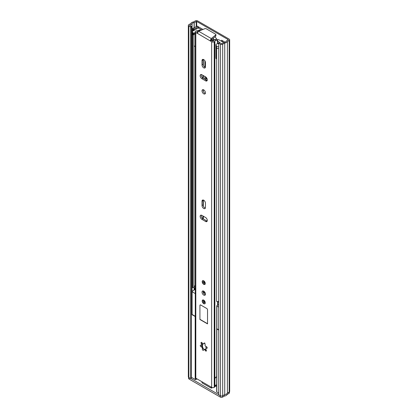 <?xml version="1.0" encoding="UTF-8"?>
<svg xmlns="http://www.w3.org/2000/svg" width="418" height="418" viewBox="0 0 418 418"><rect width="100%" height="100%" fill="white"/><g stroke="black" fill="none" stroke-linecap="round" stroke-linejoin="round"><path stroke-width="0.63" d="M205.781 78.887A1.453 0.841 -120 0 0 206.471 78.939A1.453 0.841 -120 0 0 206.769 78.27L206.769 78.114M191.439 26.433L191.439 378.003L190.524 378.53L190.524 26.961L191.439 26.433L189.631 25.31L192.066 23.795A2.367 1.369 180 0 1 194.093 22.624L196.685 21.428L228.275 39.663L226.201 41.163A2.367 1.369 180 0 1 224.168 42.333L221.77 43.681L219.602 42.693L218.687 43.221L218.687 394.791L220.401 395.778L220.401 44.209L218.687 43.221M225.004 42.171L221.613 40.212L221.613 41.356M202.965 29.448L197.181 26.109L192.776 28.45L193.398 29.103L194.135 28.868A1.505 0.873 0 0 0 194.354 28.779L196.005 28.011A1.505 0.873 0 0 0 196.12 27.949L196.12 29.182M190.524 26.961L188.816 25.973A1.615 0.93 180 0 1 188.34 25.31A1.615 0.93 180 0 1 188.816 24.652L190.859 23.476A3.657 2.111 180 0 1 193.534 21.929L195.316 20.9A1.615 0.93 180 0 1 197.599 20.9L229.184 39.135A1.615 0.93 180 0 1 229.66 39.799A1.615 0.93 180 0 1 229.184 40.457L227.408 41.481A3.657 2.111 180 0 1 224.727 43.028L222.684 44.209A1.615 0.93 180 0 1 220.401 44.209M205.781 77.393A1.453 0.841 -120 0 0 206.581 78.291L206.654 78.338A1.453 0.841 -120 0 0 206.764 78.396M222.528 40.739L222.528 41.884M198.231 26.715A1.505 0.873 0 0 1 198.09 26.809L196.12 27.949M190.524 378.53L188.816 377.538A1.615 0.93 180 0 1 188.34 376.879L188.34 25.31M229.66 39.799L229.66 391.363A1.615 0.93 180 0 1 229.184 392.027L227.408 393.051A3.657 2.111 180 0 1 224.727 394.597L222.684 395.778A1.615 0.93 180 0 1 220.401 395.778M224.727 394.597L224.727 43.028M227.408 393.051L227.408 41.481M193.398 30.749L193.398 29.103M192.776 31.136L192.776 28.45M205.969 346.527L205.969 348.403M218.687 394.576L190.707 378.421M216.754 328.621A0.538 0.308 0 0 0 216.837 328.997L216.837 392.016L218.687 393.082M216.837 392.016A0.538 0.308 180 0 1 216.681 391.797L216.681 328.778M197.05 378.922L195.922 379.518A0.538 0.308 180 0 1 195.18 379.507L195.18 316.489A0.538 0.308 0 0 0 195.274 316.536M191.439 314.331A0.538 0.308 0 0 0 191.46 314.341L191.46 377.36L195.18 379.507M211.701 387.376L211.701 387.993L212.057 387.523M211.701 387.993A0.538 0.308 180 0 1 210.938 387.993L210.938 386.937M202.145 381.864L202.145 382.914L210.938 387.993M202.145 382.914A0.538 0.308 180 0 1 201.988 382.695L201.988 381.77M216.681 385.73L215.657 386.321A0.538 0.308 0 0 0 214.925 386.305M212.401 387.606L212.057 387.784M191.439 313.902L191.93 313.416M191.46 314.341L195.18 316.489M215.657 386.321L215.657 385.192M216.837 328.997L218.687 330.063M229.393 391.88L229.393 392.795A1.615 0.93 180 0 1 228.918 393.453L227.11 394.498L227.11 393.505M227.11 394.498A3.657 2.111 180 0 1 224.409 396.055L224.409 394.78M224.409 396.055L222.601 397.1A1.615 0.93 180 0 1 220.317 397.1L189.108 379.084A1.615 0.93 180 0 1 188.638 378.421L188.638 377.417M195.274 287.688A1.291 0.747 -120 0 0 194.934 287.741A1.291 0.747 -120 0 0 194.668 288.331L194.668 288.598A1.291 0.747 -120 0 0 195.274 289.94M194.955 289.533L192.024 291.372A0.538 0.308 0 0 0 192.092 291.769L195.274 293.603M218.687 304.612L216.895 305.647A0.538 0.308 0 0 0 216.895 306.086L218.687 307.125M203.091 291.294L204.256 291.55M218.687 329.802L216.895 328.762A0.538 0.308 180 0 1 216.738 328.543L216.738 305.866M218.687 302.381L217.768 301.519M195.274 316.28L192.092 314.446A0.538 0.308 180 0 1 191.93 314.226L191.93 291.55M204.569 291.889L203.613 292.443M194.668 285.969L195.274 286.748M204.867 60.756L204.867 67.282M204.867 76.468L204.867 79.195M205.781 77.011L205.781 79.723M193.926 34.798L193.926 287.412L192.688 287.631L192.688 34.501A3.657 2.111 180 0 1 192.557 34.135M192.688 287.631A3.657 2.111 180 0 1 192.531 287.014L192.531 34.104M193.926 286.617A2.367 1.369 180 0 1 195.232 285.766L195.274 285.755M218.687 301.435A3.657 2.111 180 0 1 216.587 301.43L216.66 48.164M217.219 48.378A3.657 2.111 180 0 1 216.587 48.3M194.438 32.787L194.438 34.548L194.135 34.72A0.538 0.308 180 0 1 193.372 34.72L192.991 34.501A2.153 1.244 180 0 1 192.364 33.623L192.364 31.862A2.153 1.244 0 0 0 192.991 32.745L193.372 32.965A0.538 0.308 0 0 0 194.135 32.965L194.438 32.787A1.829 1.055 0 0 0 195.274 33.064M195.274 46.424A1.829 1.055 180 0 1 194.438 46.147A1.829 1.055 180 0 1 193.926 45.562M216.587 58.933A1.829 1.055 180 0 1 216.514 58.891A1.829 1.055 180 0 1 215.975 58.144L215.975 44.783A1.829 1.055 0 0 0 216.514 45.531L216.21 45.708A0.538 0.308 0 0 0 216.21 46.147L216.587 46.367A2.153 1.244 0 0 0 218.687 46.685M213.457 40.865L211.414 39.684M223.703 42.563L218.975 39.83A1.076 0.622 0 0 0 218.024 39.658L217.193 39.747M192.364 31.862A2.153 1.244 0 0 1 192.991 30.984L197.557 28.351A1.076 0.622 0 0 1 199.083 28.351L201.81 29.924M217.752 41.392L217.982 43.733M217.982 41.372L219.617 42.317L218.06 43.738A1.829 1.055 0 0 0 215.975 44.783M217.114 39.679A14.531 8.391 -120 0 0 214.962 36.794M213.086 38.32A14.531 8.391 60 0 1 214.324 39.924M218.687 48.441A2.153 1.244 180 0 1 216.587 48.122L216.21 47.903A0.538 0.308 180 0 1 216.049 47.683L216.049 45.928M212.464 38.827A13.188 7.613 60 0 1 213.729 40.436M203.55 343.909A1.249 0.721 60 0 1 202.923 343.847A1.249 0.721 60 0 1 202.223 343.042A0.956 0.554 -120 0 0 201.21 342.379A0.956 0.554 -120 0 0 201.277 343.591A1.249 0.721 60 0 1 201.361 345.169A1.249 0.721 60 0 1 200.854 345.163A0.956 0.554 -120 0 0 200.462 345.163A0.956 0.554 -120 0 0 200.316 345.932A0.956 0.554 -120 0 0 200.943 346.773A0.956 0.554 -120 0 0 201.204 346.867A1.249 0.721 60 0 1 202.16 347.64A1.249 0.721 60 0 1 202.354 348.858A0.956 0.554 -120 0 0 202.981 350.305A0.956 0.554 -120 0 0 203.456 350.352A0.956 0.554 -120 0 0 203.65 350.012A1.249 0.721 60 0 1 203.9 349.568A1.249 0.721 60 0 1 205.222 350.43A0.956 0.554 -120 0 0 205.76 351.047A0.956 0.554 -120 0 0 206.241 351.094A0.956 0.554 -120 0 0 206.173 349.882A1.249 0.721 60 0 1 206.084 348.304A1.249 0.721 60 0 1 206.596 348.309A0.956 0.554 -120 0 0 206.988 348.314A0.956 0.554 -120 0 0 207.072 347.374A0.956 0.554 -120 0 0 206.246 346.611A1.249 0.721 60 0 1 205.912 346.496A1.249 0.721 60 0 1 205.097 344.615A0.956 0.554 -120 0 0 204.846 343.523A0.956 0.554 -120 0 0 203.989 343.126A0.956 0.554 -120 0 0 203.801 343.465A1.249 0.721 60 0 1 203.55 343.909L204.731 342.927M203.89 349.573A0.956 0.554 60 0 1 203.367 348.549L201.978 346.141A0.956 0.554 60 0 1 201.351 345.179M203.723 208.483A2.424 1.4 -120 0 0 204.935 208.603A2.424 1.4 -120 0 0 205.437 207.495L205.437 203.19A2.424 1.4 -120 0 0 204.381 200.75A2.424 1.4 -120 0 0 202.516 200.102A2.424 1.4 -120 0 0 202.014 201.21L202.014 205.515A2.424 1.4 -120 0 0 203.723 208.483M205.348 208.08A2.424 1.4 60 0 1 204.789 207.866A2.424 1.4 60 0 1 203.08 204.904L203.08 200.593A2.424 1.4 60 0 1 203.169 200.008M205.348 294.7A2.424 1.4 60 0 1 204.789 294.486A2.424 1.4 60 0 1 203.169 290.933M203.723 295.103A2.424 1.4 60 0 1 202.145 292.966A2.424 1.4 60 0 1 202.516 291.027A2.424 1.4 60 0 1 203.723 291.147A2.424 1.4 60 0 1 205.306 293.279A2.424 1.4 60 0 1 204.935 295.223A2.424 1.4 60 0 1 203.723 295.103M203.723 300.155A2.153 1.244 -120 0 0 202.646 300.051A2.153 1.244 -120 0 0 202.317 301.775A2.153 1.244 -120 0 0 203.723 303.672A2.153 1.244 -120 0 0 204.799 303.776A2.153 1.244 -120 0 0 205.133 302.052A2.153 1.244 -120 0 0 203.723 300.155M203.723 280.818A2.153 1.244 -120 0 0 202.646 280.713A2.153 1.244 -120 0 0 202.317 282.437A2.153 1.244 -120 0 0 203.723 284.334A2.153 1.244 -120 0 0 204.799 284.439A2.153 1.244 -120 0 0 205.133 282.714A2.153 1.244 -120 0 0 203.723 280.818M203.723 89.875A2.424 1.4 -120 0 0 202.516 89.755A2.424 1.4 -120 0 0 202.145 91.694A2.424 1.4 -120 0 0 203.723 93.831A2.424 1.4 -120 0 0 204.935 93.951A2.424 1.4 -120 0 0 205.306 92.007A2.424 1.4 -120 0 0 203.723 89.875M205.348 93.428A2.424 1.4 60 0 1 204.789 93.214A2.424 1.4 60 0 1 203.169 89.661M203.723 67.857A2.424 1.4 -120 0 0 204.935 67.977A2.424 1.4 -120 0 0 205.437 66.87L205.437 62.559A2.424 1.4 -120 0 0 204.381 60.124A2.424 1.4 -120 0 0 202.516 59.476A2.424 1.4 -120 0 0 202.014 60.584L202.014 64.889A2.424 1.4 -120 0 0 203.723 67.857M205.348 67.455A2.424 1.4 60 0 1 204.789 67.241A2.424 1.4 60 0 1 203.08 64.273L203.08 59.967A2.424 1.4 60 0 1 203.169 59.382M200.279 30.545L200.264 29.934L199.893 30.362L197.704 30.535L200.264 29.934M197.568 32.395L196.779 31.862L197.176 31.585A3.903 2.252 0 0 0 199.893 30.362M197.338 33.179L195.807 32.609A1.829 1.055 180 0 1 195.274 31.862A1.829 1.055 180 0 1 195.807 31.115L196.005 31.005A1.724 0.993 180 0 1 196.868 30.733A2.393 1.385 0 0 0 197.704 30.535M217.553 305.265L217.553 301.519M217.553 43.738L217.553 41.81C217.214 40.421 216.446 40.039 215.244 40.656A2.393 1.385 0 0 0 214.889 41.142A1.724 0.993 180 0 1 214.424 41.638L214.23 41.753A1.829 1.055 180 0 1 211.644 41.753L197.327 33.315L198.602 31.235L204.81 28.696A1.076 0.622 180 0 1 206.194 28.764L215.568 34.177A1.076 0.622 180 0 1 215.881 34.616A1.076 0.622 180 0 1 215.683 34.971L211.283 38.56L210.123 40.698L211.189 40.086L211.451 40.41L210.385 41.027M217.752 305.15L217.752 301.519M217.752 43.728L217.752 40.948L217.553 41.81M215.244 40.656L215.536 39.397A3.903 2.252 0 0 0 213.415 40.964L212.705 41.136L211.451 40.41M215.536 39.397C216.843 39.229 217.585 39.747 217.752 40.948M216.681 376.879L215.045 377.663L214.909 378.483A1.724 0.993 180 0 1 214.925 378.619A1.724 0.993 180 0 1 214.925 378.64A1.724 0.993 180 0 1 214.889 378.823L215.045 377.663M214.909 386.394A1.724 0.993 180 0 1 214.925 386.53A1.724 0.993 180 0 1 214.889 386.734A1.724 0.993 180 0 1 214.424 387.23L214.23 387.345A1.829 1.055 180 0 1 211.644 387.345L195.807 378.201A1.829 1.055 180 0 1 195.274 377.454L195.274 31.862M207.208 221.07A2.424 1.4 60 0 1 206.654 220.856L202.923 218.703A2.424 1.4 60 0 1 201.304 215.15M207.208 80.439A2.424 1.4 60 0 1 206.654 80.225L202.923 78.072A2.424 1.4 60 0 1 201.304 74.519M205.588 217.517L201.863 215.359A2.424 1.4 -120 0 0 200.65 215.239A2.424 1.4 -120 0 0 200.279 217.182A2.424 1.4 -120 0 0 201.863 219.314L205.588 221.472A2.424 1.4 -120 0 0 206.8 221.587A2.424 1.4 -120 0 0 207.171 219.649A2.424 1.4 -120 0 0 205.588 217.517M199.919 305.427L199.919 319.493L207.532 323.887L207.532 309.822A1.076 0.622 -120 0 0 206.769 308.505L200.682 304.988A1.076 0.622 -120 0 0 200.144 304.936A1.076 0.622 -120 0 0 199.919 305.427L199.919 319.493M201.863 78.688L205.588 80.841A2.424 1.4 -120 0 0 206.8 80.961A2.424 1.4 -120 0 0 207.171 79.023A2.424 1.4 -120 0 0 205.588 76.886L201.863 74.733A2.424 1.4 -120 0 0 200.65 74.613A2.424 1.4 -120 0 0 200.279 76.557A2.424 1.4 -120 0 0 201.863 78.688L202.923 78.072M197.066 33.335L197.327 33.315M216.681 384.868A2.393 1.385 0 0 0 214.925 385.966M215.881 34.616L215.881 35.843A1.076 0.622 180 0 1 215.683 36.204L211.283 39.788L211.283 38.56L198.602 31.235M211.283 39.788L211.189 40.086M216.681 376.958A2.393 1.385 0 0 0 215.709 377.255L214.925 378.64L214.925 386.53M207.182 347.776L206.084 348.304M205.222 350.43L206.158 349.892C205.045 349.098 204.522 348.957 204.58 349.474M201.784 344.631C202.202 344.944 202.343 344.422 202.207 343.053L201.277 343.591M203.185 292.276A1.076 0.622 60 0 1 203.498 292.375L205.353 293.446M200.07 319.404L207.532 323.71M200.222 304.9A1.076 0.622 -120 0 0 200.07 305.339M196.685 26.569L196.685 21.428M228.275 39.929L228.275 39.663M194.354 28.779L194.354 30.2M196.005 28.011L196.005 29.244M198.09 26.809L198.09 28.178M189.725 25.446L189.725 25.179M192.003 291.393L192.003 23.868M192.066 291.341L192.066 23.795M194.093 289.972L194.093 286.382M194.093 27.943L194.093 22.624M194.213 289.909L194.213 286.262M194.213 27.886L194.213 22.588M196.23 26.83L196.23 21.428M222.684 395.778L222.684 44.209M229.184 392.027L229.184 40.457M188.816 377.538L188.816 25.973M206.654 78.338L205.781 78.845M206.581 78.291L205.781 78.756M194.135 28.868L194.135 30.326M202.526 346.862L202.526 343.502M195.922 378.269L195.922 379.518M228.918 393.453L228.918 392.178M222.601 397.1L222.601 395.82M220.317 397.1L220.317 395.731M189.108 379.084L189.108 377.71M216.895 328.762L216.895 306.086M192.092 314.446L192.092 291.769M203.347 218.943L203.347 216.216M203.347 206.116L203.347 200.05M203.347 91.458L203.347 89.703M203.347 78.318L203.347 75.59M203.347 65.49L203.347 59.424M195.232 285.766L195.232 46.419M193.372 34.72L193.372 32.965M192.991 32.745L192.991 34.501M216.21 46.147L216.21 47.903M216.587 48.122L216.587 46.367M194.135 32.965L194.135 34.72M202.134 346.329L201.204 346.867M197.176 32.17L197.176 31.585M197.066 32.108L197.066 31.622M214.889 377.945L214.889 41.142M214.424 387.23L214.424 41.638M195.807 378.201L195.807 32.609M211.644 387.345L211.644 41.753M196.873 31.998L196.873 31.731M214.23 387.345L214.23 41.753M215.683 34.971L215.683 36.204M203.08 59.967L202.014 60.584M203.08 64.273L202.014 64.889M206.654 80.225L205.588 80.841M206.654 220.856L205.588 221.472M202.923 218.703L201.863 219.314M203.08 200.593L202.014 201.21M203.08 204.904L202.014 205.515M207.182 347.975L206.596 348.309M203.284 348.325L202.354 348.858M204.381 343.131L203.801 343.465M204.642 283.289A1.076 0.622 60 0 1 204.104 283.237A1.076 0.622 60 0 1 203.404 282.286A1.076 0.622 60 0 1 203.566 281.424L203.838 281.502C204.705 282.782 204.977 283.378 204.642 283.289M204.141 281.753A0.538 0.308 -120 0 0 204.648 282.631M203.347 301.253A1.076 0.622 60 0 1 203.566 300.761C203.655 300.427 204.036 300.96 204.71 302.35L204.642 302.627A1.076 0.622 60 0 1 203.817 302.339A1.076 0.622 60 0 1 203.347 301.253M204.141 301.085A0.538 0.308 -120 0 0 204.648 301.963M198.534 28.178L198.534 26.888M202.369 346.616L202.369 343.293M194.934 287.741L195.274 287.547M202.871 218.666L202.871 215.944M202.871 78.041L202.871 75.318M204.59 349.171L203.9 349.568M202.051 344.772L201.361 345.169M203.028 280.494C201.868 280.671 202.725 283.979 203.838 284.141L205.181 284.219M203.028 299.826L202.427 301.033C202.009 302.078 204.449 304.476 205.181 303.557"/></g></svg>
